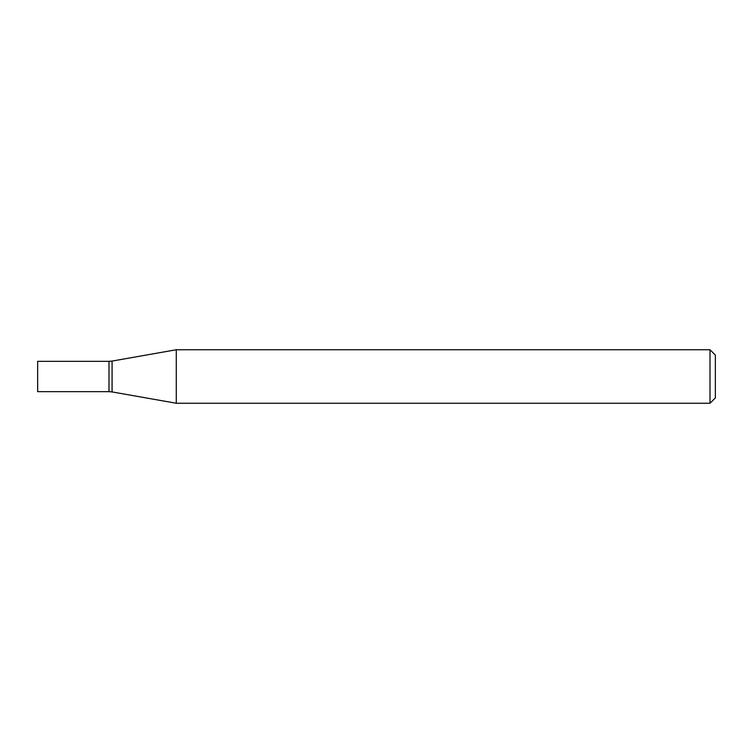 <?xml version="1.0" encoding="UTF-8"?>
<svg xmlns="http://www.w3.org/2000/svg" width="753" height="753" viewBox="0 0 753 753"><rect width="100%" height="100%" fill="white"/><g stroke="black" fill="none" stroke-linecap="round" stroke-linejoin="round"><path stroke-width="1.13" d="M176.287 403.25L176.287 349.75L710.004 349.75L710.004 403.25L176.287 403.25L112.084 391.927L112.084 361.073L176.287 349.75M710.004 403.25L715.35 397.904L715.35 355.096L710.004 349.75M112.084 391.927L108.987 391.664L108.987 361.336L112.084 361.073M108.987 391.664L108.987 361.336L37.65 361.336L37.65 391.664L108.987 391.664"/></g></svg>
